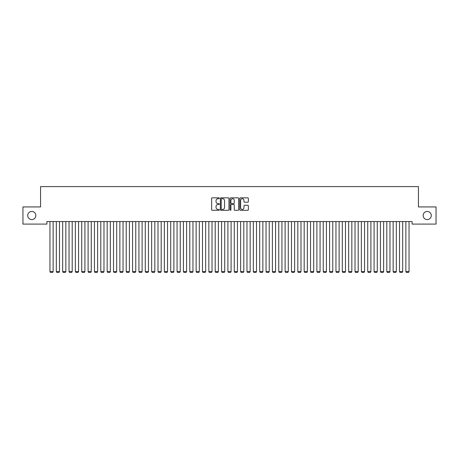 <?xml version="1.0" encoding="UTF-8"?>
<svg xmlns="http://www.w3.org/2000/svg" width="459" height="459" viewBox="0 0 459 459"><rect width="100%" height="100%" fill="white"/><g stroke="black" fill="none" stroke-linecap="round" stroke-linejoin="round"><path stroke-width="0.69" d="M219.333 198.271A0.436 0.436 0 0 0 218.897 197.835L212.265 197.835A0.625 0.625 0 0 0 211.645 198.46L211.645 209.688A0.625 0.625 0 0 0 212.265 210.308L218.897 210.308A0.436 0.436 0 0 0 219.333 209.872A0.436 0.436 0 0 0 218.897 209.436L218.036 209.436A1.997 1.997 0 0 1 216.04 207.439L216.04 206.504A1.997 1.997 0 0 1 218.036 204.507L218.897 204.507A0.436 0.436 0 0 0 219.333 204.071A0.436 0.436 0 0 0 218.897 203.635L218.036 203.635A1.997 1.997 0 0 1 216.04 201.639L216.04 200.703A1.997 1.997 0 0 1 218.036 198.707L218.897 198.707A0.436 0.436 0 0 0 219.333 198.271M423.146 215.512A4.068 4.068 0 0 0 427.214 219.58A4.068 4.068 0 0 0 431.282 215.512A4.068 4.068 0 0 0 427.214 211.444A4.068 4.068 0 0 0 423.146 215.512M27.718 215.512A4.068 4.068 0 0 0 31.786 219.58A4.068 4.068 0 0 0 35.854 215.512A4.068 4.068 0 0 0 31.786 211.444A4.068 4.068 0 0 0 27.718 215.512M247.734 202.23A0.625 0.625 0 0 0 248.353 201.61L248.353 198.46A0.625 0.625 0 0 0 247.734 197.835L240.373 197.835A0.625 0.625 0 0 0 239.747 198.46L239.747 209.688A0.625 0.625 0 0 0 240.373 210.308L247.734 210.308A0.625 0.625 0 0 0 248.353 209.688L248.353 205.879A0.625 0.625 0 0 0 247.734 205.259L244.578 205.259A0.625 0.625 0 0 0 243.958 205.879L243.958 207.766A1.67 1.67 0 0 1 242.289 209.436A1.67 1.67 0 0 1 240.619 207.766L240.619 200.376A1.67 1.67 0 0 1 242.289 198.707A1.67 1.67 0 0 1 243.958 200.376L243.958 201.61A0.625 0.625 0 0 0 244.578 202.23L247.734 202.23M412.09 221.548L46.91 221.548L46.91 224.09L22.95 224.09L22.95 206.934L40.553 206.934L40.553 186.595L418.447 186.595L418.447 206.934L436.05 206.934L436.05 224.09L412.09 224.09L412.09 221.548M228.955 198.46A0.625 0.625 0 0 0 228.33 197.835L220.968 197.835A0.625 0.625 0 0 0 220.343 198.46L220.343 209.688A0.625 0.625 0 0 0 220.968 210.308L228.33 210.308A0.625 0.625 0 0 0 228.955 209.688L228.955 198.46M230.67 197.835L238.032 197.835A0.625 0.625 0 0 1 238.657 198.46L238.657 209.688A0.625 0.625 0 0 1 238.032 210.308L234.882 210.308A0.625 0.625 0 0 1 234.256 209.688L234.256 205.133A0.625 0.625 0 0 0 233.631 204.507L231.543 204.507A0.625 0.625 0 0 0 230.917 205.133L230.917 209.872A0.436 0.436 0 0 1 230.481 210.308A0.436 0.436 0 0 1 230.045 209.872L230.045 198.46A0.625 0.625 0 0 1 230.67 197.835M221.657 198.707A0.436 0.436 0 0 0 221.221 199.143L221.221 209A0.436 0.436 0 0 0 221.657 209.436L222.558 209.436A1.997 1.997 0 0 0 224.554 207.439L224.554 200.703A1.997 1.997 0 0 0 222.558 198.707L221.657 198.707M234.256 200.405A1.67 1.67 0 0 0 232.587 198.741A1.67 1.67 0 0 0 230.917 200.405L230.917 203.01A0.625 0.625 0 0 0 231.543 203.635L233.631 203.635A0.625 0.625 0 0 0 234.256 203.01L234.256 200.405M53.141 221.548L53.141 271.579L49.962 271.579L49.962 221.548M53.141 271.579L52.659 272.405L50.438 272.405L49.962 271.579M59.492 221.548L59.492 271.579L56.314 271.579L56.314 221.548M59.492 271.579L59.016 272.405L56.79 272.405L56.314 271.579M65.849 221.548L65.849 271.579L62.671 271.579L62.671 221.548M65.849 271.579L65.373 272.405L63.147 272.405L62.671 271.579M72.206 221.548L72.206 271.579L69.028 271.579L69.028 221.548M72.206 271.579L71.73 272.405L69.504 272.405L69.028 271.579M78.558 221.548L78.558 271.579L75.379 271.579L75.379 221.548M78.558 271.579L78.082 272.405L75.861 272.405L75.379 271.579M84.915 221.548L84.915 271.579L81.736 271.579L81.736 221.548M84.915 271.579L84.439 272.405L82.213 272.405L81.736 271.579M91.272 221.548L91.272 271.579L88.094 271.579L88.094 221.548M91.272 271.579L90.796 272.405L88.57 272.405L88.094 271.579M97.624 221.548L97.624 271.579L94.451 271.579L94.451 221.548M97.624 271.579L97.147 272.405L94.927 272.405L94.451 271.579M103.981 221.548L103.981 271.579L100.802 271.579L100.802 221.548M103.981 271.579L103.504 272.405L101.278 272.405L100.802 271.579M110.338 221.548L110.338 271.579L107.159 271.579L107.159 221.548M110.338 271.579L109.862 272.405L107.635 272.405L107.159 271.579M116.689 221.548L116.689 271.579L113.516 271.579L113.516 221.548M116.689 271.579L116.213 272.405L113.993 272.405L113.516 271.579M123.046 221.548L123.046 271.579L119.868 271.579L119.868 221.548M123.046 271.579L122.57 272.405L120.344 272.405L119.868 271.579M129.404 221.548L129.404 271.579L126.225 271.579L126.225 221.548M129.404 271.579L128.927 272.405L126.701 272.405L126.225 271.579M135.761 221.548L135.761 271.579L132.582 271.579L132.582 221.548M135.761 271.579L135.279 272.405L133.058 272.405L132.582 271.579M142.112 221.548L142.112 271.579L138.934 271.579L138.934 221.548M142.112 271.579L141.636 272.405L139.41 272.405L138.934 271.579M148.469 221.548L148.469 271.579L145.291 271.579L145.291 221.548M148.469 271.579L147.993 272.405L145.767 272.405L145.291 271.579M154.826 221.548L154.826 271.579L151.648 271.579L151.648 221.548M154.826 271.579L154.35 272.405L152.124 272.405L151.648 271.579M161.178 221.548L161.178 271.579L157.999 271.579L157.999 221.548M161.178 271.579L160.702 272.405L158.481 272.405L157.999 271.579M167.535 221.548L167.535 271.579L164.356 271.579L164.356 221.548M167.535 271.579L167.059 272.405L164.833 272.405L164.356 271.579M173.892 221.548L173.892 271.579L170.714 271.579L170.714 221.548M173.892 271.579L173.416 272.405L171.19 272.405L170.714 271.579M180.244 221.548L180.244 271.579L177.071 271.579L177.071 221.548M180.244 271.579L179.767 272.405L177.547 272.405L177.071 271.579M186.601 221.548L186.601 271.579L183.422 271.579L183.422 221.548M186.601 271.579L186.124 272.405L183.898 272.405L183.422 271.579M192.958 221.548L192.958 271.579L189.779 271.579L189.779 221.548M192.958 271.579L192.482 272.405L190.256 272.405L189.779 271.579M199.309 221.548L199.309 271.579L196.136 271.579L196.136 221.548M199.309 271.579L198.833 272.405L196.613 272.405L196.136 271.579M205.666 221.548L205.666 271.579L202.488 271.579L202.488 221.548M205.666 271.579L205.19 272.405L202.964 272.405L202.488 271.579M212.024 221.548L212.024 271.579L208.845 271.579L208.845 221.548M212.024 271.579L211.547 272.405L209.321 272.405L208.845 271.579M218.381 221.548L218.381 271.579L215.202 271.579L215.202 221.548M218.381 271.579L217.899 272.405L215.678 272.405L215.202 271.579M224.732 221.548L224.732 271.579L221.554 271.579L221.554 221.548M224.732 271.579L224.256 272.405L222.03 272.405L221.554 271.579M231.089 221.548L231.089 271.579L227.911 271.579L227.911 221.548M231.089 271.579L230.613 272.405L228.387 272.405L227.911 271.579M237.446 221.548L237.446 271.579L234.268 271.579L234.268 221.548M237.446 271.579L236.97 272.405L234.744 272.405L234.268 271.579M243.798 221.548L243.798 271.579L240.619 271.579L240.619 221.548M243.798 271.579L243.322 272.405L241.101 272.405L240.619 271.579M250.155 221.548L250.155 271.579L246.976 271.579L246.976 221.548M250.155 271.579L249.679 272.405L247.453 272.405L246.976 271.579M256.512 221.548L256.512 271.579L253.334 271.579L253.334 221.548M256.512 271.579L256.036 272.405L253.81 272.405L253.334 271.579M262.864 221.548L262.864 271.579L259.691 271.579L259.691 221.548M262.864 271.579L262.387 272.405L260.167 272.405L259.691 271.579M269.221 221.548L269.221 271.579L266.042 271.579L266.042 221.548M269.221 271.579L268.744 272.405L266.518 272.405L266.042 271.579M275.578 221.548L275.578 271.579L272.399 271.579L272.399 221.548M275.578 271.579L275.102 272.405L272.875 272.405L272.399 271.579M281.929 221.548L281.929 271.579L278.756 271.579L278.756 221.548M281.929 271.579L281.453 272.405L279.233 272.405L278.756 271.579M288.286 221.548L288.286 271.579L285.108 271.579L285.108 221.548M288.286 271.579L287.81 272.405L285.584 272.405L285.108 271.579M294.644 221.548L294.644 271.579L291.465 271.579L291.465 221.548M294.644 271.579L294.167 272.405L291.941 272.405L291.465 271.579M301.001 221.548L301.001 271.579L297.822 271.579L297.822 221.548M301.001 271.579L300.519 272.405L298.298 272.405L297.822 271.579M307.352 221.548L307.352 271.579L304.174 271.579L304.174 221.548M307.352 271.579L306.876 272.405L304.65 272.405L304.174 271.579M313.709 221.548L313.709 271.579L310.531 271.579L310.531 221.548M313.709 271.579L313.233 272.405L311.007 272.405L310.531 271.579M320.066 221.548L320.066 271.579L316.888 271.579L316.888 221.548M320.066 271.579L319.59 272.405L317.364 272.405L316.888 271.579M326.418 221.548L326.418 271.579L323.239 271.579L323.239 221.548M326.418 271.579L325.942 272.405L323.721 272.405L323.239 271.579M332.775 221.548L332.775 271.579L329.596 271.579L329.596 221.548M332.775 271.579L332.299 272.405L330.073 272.405L329.596 271.579M339.132 221.548L339.132 271.579L335.954 271.579L335.954 221.548M339.132 271.579L338.656 272.405L336.43 272.405L335.954 271.579M345.484 221.548L345.484 271.579L342.311 271.579L342.311 221.548M345.484 271.579L345.007 272.405L342.787 272.405L342.311 271.579M351.841 221.548L351.841 271.579L348.662 271.579L348.662 221.548M351.841 271.579L351.364 272.405L349.138 272.405L348.662 271.579M358.198 221.548L358.198 271.579L355.019 271.579L355.019 221.548M358.198 271.579L357.722 272.405L355.495 272.405L355.019 271.579M364.549 221.548L364.549 271.579L361.376 271.579L361.376 221.548M364.549 271.579L364.073 272.405L361.853 272.405L361.376 271.579M370.906 221.548L370.906 271.579L367.728 271.579L367.728 221.548M370.906 271.579L370.43 272.405L368.204 272.405L367.728 271.579M377.264 221.548L377.264 271.579L374.085 271.579L374.085 221.548M377.264 271.579L376.787 272.405L374.561 272.405L374.085 271.579M383.621 221.548L383.621 271.579L380.442 271.579L380.442 221.548M383.621 271.579L383.139 272.405L380.918 272.405L380.442 271.579M389.972 221.548L389.972 271.579L386.794 271.579L386.794 221.548M389.972 271.579L389.496 272.405L387.27 272.405L386.794 271.579M396.329 221.548L396.329 271.579L393.151 271.579L393.151 221.548M396.329 271.579L395.853 272.405L393.627 272.405L393.151 271.579M402.686 221.548L402.686 271.579L399.508 271.579L399.508 221.548M402.686 271.579L402.21 272.405L399.984 272.405L399.508 271.579M409.038 221.548L409.038 271.579L405.859 271.579L405.859 221.548M409.038 271.579L408.562 272.405L406.341 272.405L405.859 271.579"/></g></svg>
